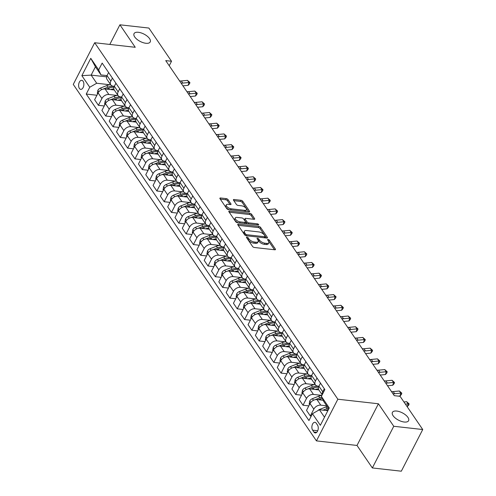 <?xml version="1.0" encoding="UTF-8"?>
<svg xmlns="http://www.w3.org/2000/svg" width="496" height="496" viewBox="0 0 496 496"><rect width="100%" height="100%" fill="white"/><g stroke="black" fill="none" stroke-linecap="round" stroke-linejoin="round"><path stroke-width="0.74" d="M246.915 237.082A0.973 0.446 27.2 0 0 246.444 237.224A0.973 0.446 27.2 0 0 246.518 237.578L252.613 246.518A1.395 0.632 27.2 0 0 254.324 247.485L274.803 249.786A1.395 0.632 27.2 0 0 275.466 249.581A1.395 0.632 27.2 0 0 275.367 249.073L269.266 240.138A0.973 0.446 27.2 0 0 268.069 239.456A0.973 0.446 27.2 0 0 267.604 239.599A0.973 0.446 27.2 0 0 267.673 239.959L268.466 241.112A4.464 2.027 27.2 0 1 268.795 242.749A4.464 2.027 27.2 0 1 266.662 243.4L264.957 243.207A4.464 2.027 27.2 0 1 259.476 240.107L258.689 238.948A0.973 0.446 27.2 0 0 257.492 238.272A0.973 0.446 27.2 0 0 257.027 238.415A0.973 0.446 27.2 0 0 257.095 238.768L257.883 239.928A4.464 2.027 27.2 0 1 258.218 241.558A4.464 2.027 27.2 0 1 256.079 242.209L254.374 242.017A4.464 2.027 27.2 0 1 248.899 238.917L248.112 237.758A0.973 0.446 27.2 0 0 246.915 237.082M145.874 43.27A9.095 4.129 27.2 0 0 150.22 41.943A9.095 4.129 27.2 0 0 147.269 36.214A9.095 4.129 27.2 0 0 138.39 32.296A9.095 4.129 27.2 0 0 134.044 33.623A9.095 4.129 27.2 0 0 136.995 39.351A9.095 4.129 27.2 0 0 145.874 43.27M404.24 422.028A9.095 4.129 27.2 0 0 408.592 420.701A9.095 4.129 27.2 0 0 405.635 414.978A9.095 4.129 27.2 0 0 396.763 411.06A9.095 4.129 27.2 0 0 392.41 412.387A9.095 4.129 27.2 0 0 395.368 418.116A9.095 4.129 27.2 0 0 404.24 422.028M79.391 88.443A4.551 2.598 -83.6 0 0 80.736 89.361A4.551 2.598 -83.6 0 0 83.57 86.428A4.551 2.598 -83.6 0 0 83.092 81.239A4.551 2.598 -83.6 0 0 81.753 80.321A4.551 2.598 -83.6 0 0 78.92 83.26A4.551 2.598 -83.6 0 0 79.391 88.443M228.017 199.603A1.395 0.632 27.2 0 0 226.3 198.629L220.559 197.985A1.395 0.632 27.2 0 0 219.889 198.189A1.395 0.632 27.2 0 0 219.995 198.698L226.765 208.624A1.395 0.632 27.2 0 0 228.476 209.591L248.955 211.897A1.395 0.632 27.2 0 0 249.618 211.693A1.395 0.632 27.2 0 0 249.513 211.178L242.742 201.258A1.395 0.632 27.2 0 0 241.031 200.285L234.093 199.504A1.395 0.632 27.2 0 0 233.43 199.708A1.395 0.632 27.2 0 0 233.529 200.223L236.431 204.47A1.395 0.632 27.2 0 0 238.142 205.437L241.583 205.821A3.732 1.693 27.2 0 1 245.222 207.433A3.732 1.693 27.2 0 1 246.438 209.777A3.732 1.693 27.2 0 1 244.652 210.323L231.173 208.81A3.732 1.693 27.2 0 1 227.528 207.204A3.732 1.693 27.2 0 1 226.319 204.854A3.732 1.693 27.2 0 1 228.104 204.309L230.349 204.563A1.395 0.632 27.2 0 0 231.018 204.358A1.395 0.632 27.2 0 0 230.913 203.85L228.017 199.603L227.435 200.725A1.395 0.632 27.2 0 0 225.723 199.758L220.298 199.15M135.247 47.294L119.902 24.8L148.874 28.055L171.523 61.262L165.726 60.611L394.289 395.672L400.08 396.323L422.735 429.53L393.762 426.275L378.417 403.775L337.857 399.218L94.68 42.737L135.247 47.294M238.402 224.142A1.395 0.632 27.2 0 0 237.739 224.347A1.395 0.632 27.2 0 0 237.838 224.855L244.609 234.782A1.395 0.632 27.2 0 0 246.32 235.755L266.798 238.055A1.395 0.632 27.2 0 0 267.462 237.851A1.395 0.632 27.2 0 0 267.363 237.342L260.592 227.416A1.395 0.632 27.2 0 0 258.881 226.449L238.402 224.142L237.95 225.023M235.687 221.706L228.916 211.78A1.395 0.632 27.2 0 1 228.811 211.271A1.395 0.632 27.2 0 1 229.481 211.067L249.959 213.367A1.395 0.632 27.2 0 1 251.67 214.334L254.566 218.581A1.395 0.632 27.2 0 1 254.671 219.096A1.395 0.632 27.2 0 1 254.002 219.294L245.7 218.364A1.395 0.632 27.2 0 0 245.03 218.569A1.395 0.632 27.2 0 0 245.136 219.077L247.058 221.892A1.395 0.632 27.2 0 0 248.769 222.865L257.412 223.832A0.973 0.446 27.2 0 1 258.366 224.254A0.973 0.446 27.2 0 1 258.683 224.868A0.973 0.446 27.2 0 1 258.218 225.01L237.398 222.673A1.395 0.632 27.2 0 1 235.687 221.706M317.502 425.066L316.212 423.181A4.408 2.517 -83.6 0 0 314.91 422.294A4.408 2.517 -83.6 0 0 312.164 425.14A4.408 2.517 -83.6 0 0 312.623 430.162L313.912 432.047A4.408 2.517 -83.6 0 0 315.214 432.934A4.408 2.517 -83.6 0 0 317.961 430.094A4.408 2.517 -83.6 0 0 317.502 425.066M337.857 399.218L316.442 440.888L73.265 84.407L94.68 42.737M328.792 408.884L323.696 401.413L321.377 396.385L324.874 389.571L102.164 63.079L98.661 69.893L100.979 74.921L95.43 66.78L91.146 75.113L96.701 83.254L109.901 84.742M321.377 396.385L329.263 407.954L320.354 425.301L312.461 413.732L319.412 409.746L327.856 410.694M96.925 95.251L86.248 94.054L308.958 420.546L312.461 413.732M86.248 94.054L89.745 87.24L81.859 75.671L90.768 58.323L98.661 69.893M378.417 403.775L357.002 445.451L372.347 467.945L393.762 426.275M372.347 467.945L401.32 471.2L422.735 429.53M119.902 24.8L109.808 44.435M357.002 445.451L316.442 440.888M169.223 65.739L171.523 61.262M319.412 409.746L324.508 417.217M106.578 76.849L91.146 75.113L81.859 75.671M104.234 105.964L98.419 105.313L94.618 99.739L98.121 92.926A5.685 3.887 -34.3 0 1 105.071 88.945L114.254 89.974M98.419 105.313L101.922 98.499A5.685 3.887 -34.3 0 1 108.872 94.513L117.205 95.449M111.544 116.678L105.729 116.021L101.928 110.453L105.431 103.639A5.685 3.887 -34.3 0 1 112.381 99.653L121.557 100.688M105.729 116.021L109.232 109.207A5.685 3.887 -34.3 0 1 116.182 105.226L124.515 106.163M118.848 127.391L113.032 126.734L109.232 121.167L112.735 114.353A5.685 3.887 -34.3 0 1 119.685 110.366L128.867 111.402M113.032 126.734L116.535 119.92A5.685 3.887 -34.3 0 1 123.485 115.94L131.818 116.876M126.158 138.099L120.342 137.448L116.541 131.874L120.044 125.06A5.685 3.887 -34.3 0 1 126.995 121.08L136.177 122.109M120.342 137.448L123.845 130.634A5.685 3.887 -34.3 0 1 130.795 126.647L139.128 127.584M133.461 148.812L127.646 148.155L123.851 142.588L127.348 135.774A5.685 3.887 -34.3 0 1 134.298 131.793L143.48 132.823M127.646 148.155L131.149 141.341A5.685 3.887 -34.3 0 1 138.099 137.361L146.432 138.297M140.771 159.526L134.955 158.869L131.155 153.301L134.658 146.487A5.685 3.887 -34.3 0 1 141.608 142.501L150.79 143.536M134.955 158.869L138.458 152.055A5.685 3.887 -34.3 0 1 145.409 148.075L153.741 149.011M148.075 170.233L142.259 169.582L138.465 164.009L141.961 157.195A5.685 3.887 -34.3 0 1 148.912 153.214L158.094 154.244M142.259 169.582L145.762 162.769A5.685 3.887 -34.3 0 1 152.712 158.782L161.045 159.718M155.384 180.947L149.569 180.296L145.768 174.722L149.271 167.908A5.685 3.887 -34.3 0 1 156.221 163.928L165.404 164.957M149.569 180.296L153.072 173.482A5.685 3.887 -34.3 0 1 160.022 169.496L168.355 170.432M162.688 191.661L156.872 191.003L153.078 185.436L156.575 178.622A5.685 3.887 -34.3 0 1 163.531 174.635L172.707 175.671M156.872 191.003L160.375 184.19A5.685 3.887 -34.3 0 1 167.326 180.209L175.658 181.145M169.998 202.368L164.182 201.717L160.382 196.143L163.885 189.336A5.685 3.887 -34.3 0 1 170.835 185.349L180.017 186.378M164.182 201.717L167.685 194.903A5.685 3.887 -34.3 0 1 174.635 190.917L182.968 191.853M177.301 213.082L171.492 212.431L167.691 206.857L171.188 200.043A5.685 3.887 -34.3 0 1 178.145 196.063L187.321 197.092M171.492 212.431L174.989 205.617A5.685 3.887 -34.3 0 1 181.939 201.63L190.272 202.566M184.611 223.795L178.796 223.138L174.995 217.57L178.498 210.757A5.685 3.887 -34.3 0 1 185.448 206.77L194.63 207.805M178.796 223.138L182.299 216.324A5.685 3.887 -34.3 0 1 189.249 212.344L197.582 213.28M191.915 234.503L186.105 233.852L182.305 228.284L185.808 221.47A5.685 3.887 -34.3 0 1 192.758 217.484L201.934 218.513M186.105 233.852L189.602 227.038A5.685 3.887 -34.3 0 1 196.552 223.051L204.885 223.987M199.225 245.216L193.409 244.565L189.608 238.991L193.111 232.178A5.685 3.887 -34.3 0 1 200.062 228.197L209.244 229.226M193.409 244.565L196.912 237.751A5.685 3.887 -34.3 0 1 203.862 233.765L212.195 234.701M206.528 255.93L200.719 255.273L196.918 249.705L200.421 242.891A5.685 3.887 -34.3 0 1 207.371 238.905L216.547 239.94M200.719 255.273L204.216 248.459A5.685 3.887 -34.3 0 1 211.172 244.478L219.499 245.415M213.838 266.637L208.022 265.986L204.222 260.419L207.725 253.605A5.685 3.887 -34.3 0 1 214.675 249.618L223.857 250.647M208.022 265.986L211.525 259.172A5.685 3.887 -34.3 0 1 218.476 255.186L226.808 256.128M221.142 277.351L215.332 276.7L211.532 271.126L215.035 264.312A5.685 3.887 -34.3 0 1 221.985 260.332L231.161 261.361M215.332 276.7L218.829 269.886A5.685 3.887 -34.3 0 1 225.785 265.899L234.112 266.836M228.451 288.064L222.636 287.407L218.835 281.84L222.338 275.026A5.685 3.887 -34.3 0 1 229.288 271.039L238.471 272.075M222.636 287.407L226.139 280.593A5.685 3.887 -34.3 0 1 233.089 276.613L241.422 277.549M235.755 298.772L229.946 298.121L226.145 292.553L229.648 285.739A5.685 3.887 -34.3 0 1 236.598 281.753L245.774 282.788M229.946 298.121L233.449 291.307A5.685 3.887 -34.3 0 1 240.399 287.32L248.732 288.263M243.065 309.485L237.249 308.834L233.449 303.261L236.952 296.447A5.685 3.887 -34.3 0 1 243.902 292.466L253.084 293.496M237.249 308.834L240.752 302.021A5.685 3.887 -34.3 0 1 247.702 298.034L256.035 298.97M250.368 320.199L244.559 319.542L240.758 313.974L244.261 307.16A5.685 3.887 -34.3 0 1 251.212 303.174L260.388 304.209M244.559 319.542L248.062 312.728A5.685 3.887 -34.3 0 1 255.012 308.748L263.345 309.684M257.678 330.913L251.863 330.255L248.062 324.688L251.565 317.874A5.685 3.887 -34.3 0 1 258.515 313.887L267.697 314.923M251.863 330.255L255.366 323.442A5.685 3.887 -34.3 0 1 262.316 319.461L270.649 320.397M264.988 341.62L259.172 340.969L255.372 335.395L258.875 328.581A5.685 3.887 -34.3 0 1 265.825 324.601L275.001 325.63M259.172 340.969L262.675 334.155A5.685 3.887 -34.3 0 1 269.626 330.169L277.958 331.105M272.292 352.334L266.476 351.676L262.682 346.109L266.178 339.295A5.685 3.887 -34.3 0 1 273.129 335.315L282.311 336.344M266.476 351.676L269.979 344.863A5.685 3.887 -34.3 0 1 276.929 340.882L285.262 341.818M279.601 363.047L273.786 362.39L269.985 356.822L273.488 350.009A5.685 3.887 -34.3 0 1 280.438 346.022L289.621 347.057M273.786 362.39L277.289 355.576A5.685 3.887 -34.3 0 1 284.239 351.596L292.572 352.532M286.905 373.755L281.089 373.104L277.295 367.53L280.792 360.716A5.685 3.887 -34.3 0 1 287.742 356.736L296.924 357.765M281.089 373.104L284.592 366.29A5.685 3.887 -34.3 0 1 291.543 362.303L299.875 363.239M294.215 384.468L288.399 383.817L284.599 378.243L288.102 371.43A5.685 3.887 -34.3 0 1 295.052 367.449L304.234 368.478M288.399 383.817L291.902 377.003A5.685 3.887 -34.3 0 1 298.852 373.017L307.185 373.953M301.518 395.182L295.703 394.525L291.908 388.957L295.405 382.143A5.685 3.887 -34.3 0 1 302.362 378.157L311.538 379.192M295.703 394.525L299.206 387.711A5.685 3.887 -34.3 0 1 306.156 383.73L314.489 384.667M308.828 405.889L303.013 405.238L299.212 399.664L302.715 392.857A5.685 3.887 -34.3 0 1 309.665 388.87L318.847 389.899M303.013 405.238L306.516 398.424A5.685 3.887 -34.3 0 1 313.466 394.438L321.799 395.374M311.265 416.057L310.316 415.952L306.522 410.378L310.019 403.564A5.685 3.887 -34.3 0 1 316.975 399.584L323.169 400.278M310.316 415.952L313.819 409.138A5.685 3.887 -34.3 0 1 320.769 405.151L326.703 405.821M322.189 394.804L318.872 389.943A5.685 3.887 -34.3 0 1 318.934 386.223L317.75 386.105A5.685 3.887 -34.3 0 1 315.369 384.803A5.685 3.887 -34.3 0 1 315.425 381.077L317 378.02M311.618 375.528L310.44 375.391A5.685 3.887 -34.3 0 1 308.059 374.089A5.685 3.887 -34.3 0 1 308.121 370.369L309.69 367.313M308.059 374.089L304.259 368.522A5.685 3.887 -34.3 0 1 304.321 364.796L303.137 364.684A5.685 3.887 -34.3 0 1 300.756 363.382A5.685 3.887 -34.3 0 1 300.812 359.656L302.386 356.599M297.005 354.101L295.827 353.97A5.685 3.887 -34.3 0 1 293.446 352.668A5.685 3.887 -34.3 0 1 293.508 348.942L295.077 345.886M293.446 352.668L289.645 347.101A5.685 3.887 -34.3 0 1 289.707 343.375L288.523 343.257A5.685 3.887 -34.3 0 1 286.142 341.955A5.685 3.887 -34.3 0 1 286.198 338.235L287.773 335.178M282.391 332.68L281.213 332.549A5.685 3.887 -34.3 0 1 278.833 331.247A5.685 3.887 -34.3 0 1 278.895 327.521L280.463 324.465M278.833 331.247L275.032 325.674A5.685 3.887 -34.3 0 1 275.094 321.954L273.91 321.836A5.685 3.887 -34.3 0 1 271.529 320.534A5.685 3.887 -34.3 0 1 271.585 316.808L273.16 313.751M267.778 311.259L266.6 311.122A5.685 3.887 -34.3 0 1 264.219 309.82A5.685 3.887 -34.3 0 1 264.281 306.1L265.85 303.044M260.474 300.545L259.29 300.415A5.685 3.887 -34.3 0 1 256.909 299.113A5.685 3.887 -34.3 0 1 256.971 295.387L258.546 292.33M256.909 299.113L253.115 293.539A5.685 3.887 -34.3 0 1 253.171 289.819L251.987 289.701A5.685 3.887 -34.3 0 1 249.606 288.399A5.685 3.887 -34.3 0 1 249.668 284.673L251.236 281.616M245.861 279.124L244.677 278.988A5.685 3.887 -34.3 0 1 242.296 277.686A5.685 3.887 -34.3 0 1 242.358 273.966L243.933 270.909M242.296 277.686L238.502 272.118A5.685 3.887 -34.3 0 1 238.557 268.392L237.373 268.28A5.685 3.887 -34.3 0 1 234.992 266.978A5.685 3.887 -34.3 0 1 235.054 263.252L236.623 260.195M231.241 257.697L230.063 257.567A5.685 3.887 -34.3 0 1 227.683 256.265A5.685 3.887 -34.3 0 1 227.745 252.538L229.319 249.482M227.683 256.265L223.888 250.697A5.685 3.887 -34.3 0 1 223.944 246.971L222.76 246.853A5.685 3.887 -34.3 0 1 220.379 245.551A5.685 3.887 -34.3 0 1 220.441 241.831L222.01 238.774M216.628 236.276L215.45 236.146A5.685 3.887 -34.3 0 1 213.069 234.844A5.685 3.887 -34.3 0 1 213.131 231.117L214.7 228.061M209.324 225.562L208.146 225.432A5.685 3.887 -34.3 0 1 205.766 224.13A5.685 3.887 -34.3 0 1 205.828 220.404L207.396 217.347M202.015 214.855L200.837 214.718A5.685 3.887 -34.3 0 1 198.456 213.416A5.685 3.887 -34.3 0 1 198.518 209.696L200.086 206.64M198.456 213.416L194.655 207.849A5.685 3.887 -34.3 0 1 194.717 204.123L193.533 204.005A5.685 3.887 -34.3 0 1 191.152 202.709A5.685 3.887 -34.3 0 1 191.214 198.983L192.783 195.926M187.401 193.428L186.223 193.297A5.685 3.887 -34.3 0 1 183.842 191.995A5.685 3.887 -34.3 0 1 183.904 188.269L185.473 185.213M183.842 191.995L180.042 186.422A5.685 3.887 -34.3 0 1 180.104 182.702L178.92 182.584A5.685 3.887 -34.3 0 1 176.539 181.282A5.685 3.887 -34.3 0 1 176.595 177.556L178.169 174.499M172.788 172.007L171.61 171.87A5.685 3.887 -34.3 0 1 169.229 170.568A5.685 3.887 -34.3 0 1 169.291 166.848L170.86 163.792M165.484 161.293L164.306 161.163A5.685 3.887 -34.3 0 1 161.925 159.861A5.685 3.887 -34.3 0 1 161.981 156.135L163.556 153.078M158.174 150.579L156.996 150.449A5.685 3.887 -34.3 0 1 154.616 149.147A5.685 3.887 -34.3 0 1 154.678 145.421L156.246 142.364M150.871 139.872L149.693 139.736A5.685 3.887 -34.3 0 1 147.312 138.434A5.685 3.887 -34.3 0 1 147.368 134.714L148.943 131.657M147.312 138.434L143.511 132.866A5.685 3.887 -34.3 0 1 143.573 129.14L142.383 129.028A5.685 3.887 -34.3 0 1 140.002 127.726A5.685 3.887 -34.3 0 1 140.064 124L141.633 120.943M136.257 118.445L135.079 118.315A5.685 3.887 -34.3 0 1 132.699 117.013A5.685 3.887 -34.3 0 1 132.754 113.286L134.329 110.23M132.699 117.013L128.898 111.445A5.685 3.887 -34.3 0 1 128.954 107.719L127.77 107.601A5.685 3.887 -34.3 0 1 125.389 106.299A5.685 3.887 -34.3 0 1 125.451 102.579L127.019 99.522M121.644 97.024L120.466 96.894A5.685 3.887 -34.3 0 1 118.085 95.592A5.685 3.887 -34.3 0 1 118.141 91.865L119.716 88.809M118.085 95.592L114.285 90.018A5.685 3.887 -34.3 0 1 114.34 86.298L113.156 86.18A5.685 3.887 -34.3 0 1 110.775 84.878A5.685 3.887 -34.3 0 1 110.837 81.152L112.406 78.095M107.031 75.603L100.979 74.921M322.282 394.624A5.685 3.887 -34.3 0 1 322.735 391.79L324.303 388.734M322.735 391.79L318.934 386.223L320.509 383.166M315.369 384.803L311.569 379.235A5.685 3.887 -34.3 0 1 311.631 375.509L313.199 372.453M308.121 370.369L304.321 364.796L305.889 361.739M300.756 363.382L296.955 357.808A5.685 3.887 -34.3 0 1 297.017 354.088L298.586 351.032M293.508 348.942L289.707 343.375L291.276 340.318M286.142 341.955L282.342 336.387A5.685 3.887 -34.3 0 1 282.404 332.661L283.972 329.604M278.895 327.521L275.094 321.954L276.663 318.897M271.529 320.534L267.728 314.966A5.685 3.887 -34.3 0 1 267.784 311.24L269.359 308.183M264.219 309.82L260.419 304.253A5.685 3.887 -34.3 0 1 260.481 300.526L262.049 297.47M256.971 295.387L253.171 289.819L254.746 286.762M249.606 288.399L245.805 282.832A5.685 3.887 -34.3 0 1 245.867 279.105L247.436 276.049M242.358 273.966L238.557 268.392L240.132 265.335M234.992 266.978L231.192 261.404A5.685 3.887 -34.3 0 1 231.254 257.684L232.822 254.628M227.745 252.538L223.944 246.971L225.519 243.914M220.379 245.551L216.578 239.983A5.685 3.887 -34.3 0 1 216.64 236.257L218.209 233.201M213.069 234.844L209.269 229.27A5.685 3.887 -34.3 0 1 209.331 225.544L210.905 222.493M205.766 224.13L201.965 218.562A5.685 3.887 -34.3 0 1 202.027 214.836L203.596 211.78M198.518 209.696L194.717 204.123L196.292 201.066M191.152 202.709L187.352 197.135A5.685 3.887 -34.3 0 1 187.414 193.409L188.982 190.352M183.904 188.269L180.104 182.702L181.679 179.645M176.539 181.282L172.738 175.714A5.685 3.887 -34.3 0 1 172.8 171.988L174.369 168.931M169.229 170.568L165.428 165.001A5.685 3.887 -34.3 0 1 165.49 161.274L167.059 158.218M161.925 159.861L158.125 154.287A5.685 3.887 -34.3 0 1 158.187 150.567L159.755 147.51M154.616 149.147L150.815 143.58A5.685 3.887 -34.3 0 1 150.877 139.853L152.446 136.797M147.368 134.714L143.573 129.14L145.142 126.083M140.002 127.726L136.202 122.152A5.685 3.887 -34.3 0 1 136.264 118.432L137.832 115.376M132.754 113.286L128.954 107.719L130.529 104.662M125.389 106.299L121.588 100.731A5.685 3.887 -34.3 0 1 121.65 97.005L123.219 93.949M118.141 91.865L114.34 86.298L115.915 83.241M110.775 84.878L106.975 79.31A5.685 3.887 -34.3 0 1 107.037 75.584L108.605 72.528M96.701 83.254L89.745 87.24M90.768 58.323L95.43 66.78M247.175 238.545A0.973 0.446 27.2 0 1 247.529 238.886L248.322 240.039A4.464 2.027 27.2 0 0 253.797 243.145L254.374 242.017M258.218 241.558L257.635 242.68A4.464 2.027 27.2 0 1 255.502 243.331L253.797 243.145M268.795 242.749L268.218 243.871A4.464 2.027 27.2 0 1 266.079 244.522L264.374 244.33A4.464 2.027 27.2 0 1 258.9 241.23L258.112 240.076A0.973 0.446 27.2 0 0 257.753 239.735M274.48 249.748L268.689 241.261A0.973 0.446 27.2 0 0 268.33 240.92M266.476 238.018L260.009 228.538A1.395 0.632 27.2 0 0 258.298 227.571L238.148 225.308M245.57 234.038A0.973 0.446 27.2 0 0 246.766 234.713L264.74 236.735A0.973 0.446 27.2 0 0 265.211 236.592A0.973 0.446 27.2 0 0 265.137 236.239L264.306 235.017A4.464 2.027 27.2 0 0 258.831 231.917L246.543 230.535A4.464 2.027 27.2 0 0 244.41 231.186A4.464 2.027 27.2 0 0 244.739 232.816L245.57 234.038L244.993 235.166A0.973 0.446 27.2 0 0 245.018 235.197M264.554 237.801A0.973 0.446 27.2 0 0 264.628 237.72L265.211 236.592M244.41 231.186L243.827 232.314A4.464 2.027 27.2 0 0 244.162 233.945L244.739 232.816M244.993 235.166L244.162 233.945M229.226 212.226L249.376 214.495L249.959 213.367M253.679 219.263L251.088 215.462A1.395 0.632 27.2 0 0 249.376 214.495M245.03 218.569L244.454 219.691A1.395 0.632 27.2 0 0 244.553 220.205L246.475 223.02A1.395 0.632 27.2 0 0 247.541 223.814M237.082 217.397A3.732 1.693 27.2 0 0 235.296 217.936A3.732 1.693 27.2 0 0 236.511 220.286A3.732 1.693 27.2 0 0 240.151 221.892L244.9 222.431A1.395 0.632 27.2 0 0 245.563 222.227A1.395 0.632 27.2 0 0 245.464 221.712L243.542 218.897A1.395 0.632 27.2 0 0 241.831 217.93L237.082 217.397M235.296 217.936L234.72 219.065A3.732 1.693 27.2 0 0 238.545 222.803M244.813 223.504A1.395 0.632 27.2 0 0 244.987 223.349L245.563 222.227M230.026 204.526L227.435 200.725M226.319 204.854L225.736 205.976A3.732 1.693 27.2 0 0 229.567 209.715M244.943 211.445A3.732 1.693 27.2 0 0 245.855 210.905L246.438 209.777M248.632 211.86L242.166 202.38A1.395 0.632 27.2 0 0 240.455 201.413L233.839 200.669M317.837 410.651A3.763 2.573 -34.3 0 1 319.709 409.398L325.996 406.912A10.875 7.434 -34.3 0 1 327.168 406.509M325.605 410.44L327.806 409.572A10.875 7.434 -34.3 0 1 328.581 409.287M328.284 408.134A10.875 7.434 145.7 0 0 327.106 408.543L323.032 410.155M405.399 404.116L408.146 403.849L406.683 401.704L403.936 401.977M406.683 401.704L409.113 403.893L408.803 405.015L407.154 406.689M407.377 406.664L408.146 403.849L409.113 403.893M322.419 400.191A10.875 7.434 -34.3 0 1 323.045 400.005M309.51 404.556L309.188 404.079L309.764 400.973A3.763 2.573 -34.3 0 1 312.406 398.691L318.686 396.199A10.875 7.434 -34.3 0 1 321.898 395.362M318.296 399.733L320.503 398.858A10.875 7.434 -34.3 0 1 322.257 398.294M321.755 397.215A10.875 7.434 145.7 0 0 319.802 397.829L314.985 399.733M312.728 400.706A3.763 2.573 145.7 0 0 312.207 401.059M315.115 389.484A10.875 7.434 -34.3 0 1 318.438 388.858M302.207 393.843L301.884 393.371L302.455 390.259A3.763 2.573 -34.3 0 1 305.096 387.977L311.383 385.491A10.875 7.434 -34.3 0 1 315.22 384.592M310.992 389.019L313.193 388.145A10.875 7.434 -34.3 0 1 318.531 387.258M318.86 386.378A10.875 7.434 145.7 0 0 312.492 387.116L307.681 389.019M305.424 389.992A3.763 2.573 145.7 0 0 304.897 390.352M307.805 378.77A10.875 7.434 -34.3 0 1 311.128 378.15M294.897 383.129L294.574 382.658L295.151 379.545A3.763 2.573 -34.3 0 1 297.786 377.264L304.073 374.778A10.875 7.434 -34.3 0 1 307.917 373.879M303.682 378.305L305.889 377.437A10.875 7.434 -34.3 0 1 311.221 376.545M311.55 375.664A10.875 7.434 145.7 0 0 305.189 376.408L300.371 378.312M298.115 379.285A3.763 2.573 145.7 0 0 297.594 379.638M391.462 391.53A7.105 4.855 145.7 0 0 393.223 391.598L399.379 390.997L400.836 393.136L401.803 393.179L401.5 394.308L400.074 395.957L398.319 396.124M392.925 393.675A7.105 4.855 145.7 0 0 394.686 393.737L400.836 393.136L400.074 395.957M399.379 390.997L401.803 393.179M384.158 380.823A7.105 4.855 145.7 0 0 385.919 380.885L392.069 380.283L393.533 382.422L394.5 382.466L394.19 383.594L392.764 385.243L387.525 385.758M385.615 382.962A7.105 4.855 145.7 0 0 387.382 383.03L393.533 382.422L392.764 385.243M392.069 380.283L394.5 382.466M376.848 370.109A7.105 4.855 145.7 0 0 378.609 370.171L384.766 369.57L386.223 371.715L387.19 371.758L386.886 372.88L385.46 374.53L380.215 375.044M378.312 372.254A7.105 4.855 145.7 0 0 380.072 372.316L386.223 371.715L385.46 374.53M384.766 369.57L387.19 371.758M300.502 368.057A10.875 7.434 -34.3 0 1 303.825 367.437M287.593 372.422L287.271 371.944L287.841 368.838A3.763 2.573 -34.3 0 1 290.482 366.55L296.769 364.064A10.875 7.434 -34.3 0 1 300.607 363.165M296.372 367.598L298.58 366.724A10.875 7.434 -34.3 0 1 303.918 365.831M304.246 364.951A10.875 7.434 145.7 0 0 297.879 365.695L293.068 367.598M290.811 368.571A3.763 2.573 145.7 0 0 290.284 368.925M369.545 359.395A7.105 4.855 145.7 0 0 371.306 359.464L377.456 358.856L378.919 361.001L379.886 361.045L379.576 362.173L378.15 363.816L372.911 364.331M371.002 361.541A7.105 4.855 145.7 0 0 372.769 361.603L378.919 361.001L378.15 363.816M377.456 358.856L379.886 361.045M293.192 357.349A10.875 7.434 -34.3 0 1 296.515 356.723M280.283 361.708L279.961 361.237L280.538 358.124A3.763 2.573 -34.3 0 1 283.173 355.843L289.459 353.357A10.875 7.434 -34.3 0 1 293.303 352.458M289.069 356.884L291.276 356.01A10.875 7.434 -34.3 0 1 296.608 355.124M296.937 354.243A10.875 7.434 145.7 0 0 290.575 354.981L285.758 356.884M283.501 357.858A3.763 2.573 145.7 0 0 282.98 358.217M285.888 346.636A10.875 7.434 -34.3 0 1 289.211 346.016M272.98 350.994L272.657 350.523L273.228 347.411A3.763 2.573 -34.3 0 1 275.869 345.129L282.156 342.643A10.875 7.434 -34.3 0 1 285.994 341.744M281.759 346.171L283.966 345.303A10.875 7.434 -34.3 0 1 289.304 344.41M289.633 343.53A10.875 7.434 145.7 0 0 283.266 344.274L278.454 346.177M276.191 347.144A3.763 2.573 145.7 0 0 275.671 347.504M278.578 335.922A10.875 7.434 -34.3 0 1 281.902 335.302M265.67 340.287L265.348 339.81L265.924 336.703A3.763 2.573 -34.3 0 1 268.559 334.416L274.846 331.929A10.875 7.434 -34.3 0 1 278.69 331.03M274.455 335.463L276.663 334.589A10.875 7.434 -34.3 0 1 281.995 333.696M282.323 332.816A10.875 7.434 145.7 0 0 275.956 333.56L271.145 335.463M268.888 336.437A3.763 2.573 145.7 0 0 268.367 336.79M271.275 325.215A10.875 7.434 -34.3 0 1 274.598 324.589M258.366 329.573L258.044 329.102L258.614 325.99A3.763 2.573 -34.3 0 1 261.256 323.708L267.542 321.222A10.875 7.434 -34.3 0 1 271.38 320.323M267.146 324.75L269.353 323.876A10.875 7.434 -34.3 0 1 274.691 322.989M275.02 322.109A10.875 7.434 145.7 0 0 268.652 322.846L263.841 324.75M261.578 325.723A3.763 2.573 145.7 0 0 261.057 326.083M263.965 314.501A10.875 7.434 -34.3 0 1 267.288 313.881M251.057 318.86L250.734 318.389L251.311 315.276A3.763 2.573 -34.3 0 1 253.946 312.995L260.233 310.508A10.875 7.434 -34.3 0 1 264.077 309.609M259.842 314.036L262.049 313.162A10.875 7.434 -34.3 0 1 267.381 312.275M267.71 311.395A10.875 7.434 145.7 0 0 261.342 312.139L256.531 314.042M254.274 315.01A3.763 2.573 145.7 0 0 253.754 315.369M362.235 348.688A7.105 4.855 145.7 0 0 363.996 348.75L370.152 348.149L371.609 350.288L372.577 350.331L372.273 351.459L370.847 353.109L365.602 353.623M363.698 350.827A7.105 4.855 145.7 0 0 365.459 350.895L371.609 350.288L370.847 353.109M370.152 348.149L372.577 350.331M354.931 337.974A7.105 4.855 145.7 0 0 356.692 338.036L362.843 337.435L364.306 339.58L365.273 339.617L364.963 340.746L363.537 342.395L358.298 342.91M356.388 340.12A7.105 4.855 145.7 0 0 358.149 340.182L364.306 339.58L363.537 342.395M362.843 337.435L365.273 339.617M347.622 327.261A7.105 4.855 145.7 0 0 349.382 327.329L355.533 326.721L356.996 328.867L357.963 328.91L357.659 330.038L356.227 331.681L350.988 332.196M349.085 329.406A7.105 4.855 145.7 0 0 350.846 329.468L356.996 328.867L356.227 331.681M355.533 326.721L357.963 328.91M340.318 316.553A7.105 4.855 145.7 0 0 342.079 316.615L348.229 316.014L349.692 318.153L350.66 318.196L350.35 319.325L348.924 320.974L343.685 321.489M341.775 318.692A7.105 4.855 145.7 0 0 343.536 318.754L349.692 318.153L348.924 320.974M348.229 316.014L350.66 318.196M333.008 305.84A7.105 4.855 145.7 0 0 334.769 305.902L340.919 305.3L342.383 307.446L343.35 307.483L343.046 308.611L341.614 310.26L336.375 310.775M334.471 307.979A7.105 4.855 145.7 0 0 336.232 308.047L342.383 307.446L341.614 310.26M340.919 305.3L343.35 307.483M256.661 303.788A10.875 7.434 -34.3 0 1 259.985 303.168M243.753 308.152L243.431 307.675L244.001 304.569A3.763 2.573 -34.3 0 1 246.642 302.281L252.929 299.795A10.875 7.434 -34.3 0 1 256.767 298.896M252.532 303.323L254.739 302.455A10.875 7.434 -34.3 0 1 260.078 301.562M260.406 300.681A10.875 7.434 145.7 0 0 254.039 301.425L249.221 303.329M246.965 304.302A3.763 2.573 145.7 0 0 246.444 304.656M325.705 295.126A7.105 4.855 145.7 0 0 327.465 295.194L333.616 294.587L335.079 296.732L336.046 296.775L335.736 297.904L334.31 299.547L329.065 300.061M327.162 297.271A7.105 4.855 145.7 0 0 328.922 297.333L335.079 296.732L334.31 299.547M333.616 294.587L336.046 296.775M249.352 293.08A10.875 7.434 -34.3 0 1 252.675 292.454M236.443 297.439L236.121 296.961L236.697 293.855A3.763 2.573 -34.3 0 1 239.332 291.574L245.619 289.087A10.875 7.434 -34.3 0 1 249.463 288.188M245.229 292.615L247.436 291.741A10.875 7.434 -34.3 0 1 252.768 290.854M253.096 289.974A10.875 7.434 145.7 0 0 246.729 290.712L241.918 292.615M239.661 293.589A3.763 2.573 145.7 0 0 239.14 293.942M318.395 284.419A7.105 4.855 145.7 0 0 320.156 284.481L326.306 283.879L327.769 286.018L328.736 286.062L328.433 287.19L327 288.839L321.761 289.348M319.858 286.558A7.105 4.855 145.7 0 0 321.619 286.62L327.769 286.018L327 288.839M326.306 283.879L328.736 286.062M242.042 282.367A10.875 7.434 -34.3 0 1 245.371 281.74M229.14 286.725L228.811 286.254L229.388 283.142A3.763 2.573 -34.3 0 1 232.029 280.86L238.316 278.374A10.875 7.434 -34.3 0 1 242.153 277.475M237.919 281.902L240.126 281.027A10.875 7.434 -34.3 0 1 245.464 280.141M245.787 279.26A10.875 7.434 145.7 0 0 239.425 280.004L234.608 281.908M232.351 282.875A3.763 2.573 145.7 0 0 231.83 283.235M311.091 273.705A7.105 4.855 145.7 0 0 312.852 273.767L319.002 273.166L320.466 275.311L321.433 275.348L321.123 276.477L319.697 278.126L314.452 278.64M312.548 275.844A7.105 4.855 145.7 0 0 314.309 275.912L320.466 275.311L319.697 278.126M319.002 273.166L321.433 275.348M234.738 271.653A10.875 7.434 -34.3 0 1 238.061 271.033M221.83 276.018L221.507 275.54L222.078 272.434A3.763 2.573 -34.3 0 1 224.719 270.146L231.006 267.66A10.875 7.434 -34.3 0 1 234.844 266.761M230.615 271.188L232.816 270.32A10.875 7.434 -34.3 0 1 238.154 269.427M238.483 268.547A10.875 7.434 145.7 0 0 232.116 269.291L227.304 271.194M225.048 272.168A3.763 2.573 145.7 0 0 224.527 272.521M303.781 262.992A7.105 4.855 145.7 0 0 305.542 263.054L311.693 262.452L313.156 264.597L314.123 264.641L313.819 265.763L312.387 267.412L307.148 267.927M305.245 265.137A7.105 4.855 145.7 0 0 307.005 265.199L313.156 264.597L312.387 267.412M311.693 262.452L314.123 264.641M227.428 260.939A10.875 7.434 -34.3 0 1 230.758 260.319M214.526 265.304L214.198 264.827L214.774 261.721A3.763 2.573 -34.3 0 1 217.415 259.439L223.702 256.953A10.875 7.434 -34.3 0 1 227.54 256.054M223.305 260.481L225.513 259.606A10.875 7.434 -34.3 0 1 230.851 258.714M231.173 257.839A10.875 7.434 145.7 0 0 224.812 258.577L219.995 260.481M217.738 261.454A3.763 2.573 145.7 0 0 217.217 261.807M296.472 252.278A7.105 4.855 145.7 0 0 298.239 252.346L304.389 251.745L305.852 253.884L306.819 253.927L306.509 255.056L305.083 256.705L299.838 257.213M297.935 254.423A7.105 4.855 145.7 0 0 299.696 254.485L305.852 253.884L305.083 256.705M304.389 251.745L306.819 253.927M220.125 250.232A10.875 7.434 -34.3 0 1 223.448 249.606M207.216 254.591L206.894 254.119L207.464 251.007A3.763 2.573 -34.3 0 1 210.106 248.725L216.392 246.239A10.875 7.434 -34.3 0 1 220.23 245.34M216.002 249.767L218.203 248.893A10.875 7.434 -34.3 0 1 223.541 248.006M223.87 247.126A10.875 7.434 145.7 0 0 217.502 247.864L212.691 249.773M210.434 250.74A3.763 2.573 145.7 0 0 209.913 251.1M289.168 241.571A7.105 4.855 145.7 0 0 290.929 241.633L297.079 241.031L298.542 243.17L299.51 243.214L299.206 244.342L297.774 245.991L292.535 246.506M290.631 243.71A7.105 4.855 145.7 0 0 292.392 243.778L298.542 243.17L297.774 245.991M297.079 241.031L299.51 243.214M212.815 239.518A10.875 7.434 -34.3 0 1 216.144 238.898M199.913 243.883L199.584 243.406L200.161 240.3A3.763 2.573 -34.3 0 1 202.802 238.012L209.089 235.526A10.875 7.434 -34.3 0 1 212.927 234.627M208.692 239.053L210.899 238.185A10.875 7.434 -34.3 0 1 216.237 237.293M216.56 236.412A10.875 7.434 145.7 0 0 210.199 237.156L205.381 239.06M203.124 240.033A3.763 2.573 145.7 0 0 202.604 240.386M205.511 228.805A10.875 7.434 -34.3 0 1 208.835 228.185M192.603 233.17L192.281 232.692L192.851 229.586A3.763 2.573 -34.3 0 1 195.492 227.304L201.779 224.818A10.875 7.434 -34.3 0 1 205.617 223.919M201.388 228.346L203.589 227.472A10.875 7.434 -34.3 0 1 208.928 226.579M209.256 225.705A10.875 7.434 145.7 0 0 202.889 226.443L198.078 228.346M195.821 229.319A3.763 2.573 145.7 0 0 195.3 229.673M198.202 218.097A10.875 7.434 -34.3 0 1 201.531 217.471M185.299 222.456L184.971 221.985L185.547 218.872A3.763 2.573 -34.3 0 1 188.189 216.591L194.475 214.105A10.875 7.434 -34.3 0 1 198.313 213.206M194.079 217.632L196.286 216.758A10.875 7.434 -34.3 0 1 201.624 215.872M201.946 214.991A10.875 7.434 145.7 0 0 195.585 215.729L190.768 217.639M188.511 218.606A3.763 2.573 145.7 0 0 187.99 218.965M190.898 207.384A10.875 7.434 -34.3 0 1 194.221 206.764M177.99 211.742L177.667 211.271L178.238 208.165A3.763 2.573 -34.3 0 1 180.879 205.877L187.166 203.391A10.875 7.434 -34.3 0 1 191.003 202.492M186.775 206.919L188.976 206.051A10.875 7.434 -34.3 0 1 194.314 205.158M194.643 204.278A10.875 7.434 145.7 0 0 188.275 205.022L183.464 206.925M181.207 207.898A3.763 2.573 145.7 0 0 180.687 208.252M183.588 196.67A10.875 7.434 -34.3 0 1 186.918 196.05M170.68 201.035L170.357 200.558L170.934 197.451A3.763 2.573 -34.3 0 1 173.575 195.17L179.862 192.677A10.875 7.434 -34.3 0 1 183.7 191.778M179.465 196.211L181.672 195.337A10.875 7.434 -34.3 0 1 187.011 194.444M187.333 193.564A10.875 7.434 145.7 0 0 180.972 194.308L176.154 196.211M173.898 197.185A3.763 2.573 145.7 0 0 173.377 197.538M176.285 185.963A10.875 7.434 -34.3 0 1 179.608 185.337M163.376 190.321L163.054 189.85L163.624 186.738A3.763 2.573 -34.3 0 1 166.265 184.456L172.552 181.97A10.875 7.434 -34.3 0 1 176.39 181.071M172.162 185.498L174.363 184.624A10.875 7.434 -34.3 0 1 179.701 183.737M180.029 182.857A10.875 7.434 145.7 0 0 173.662 183.594L168.851 185.498M166.594 186.471A3.763 2.573 145.7 0 0 166.067 186.831M168.975 175.249A10.875 7.434 -34.3 0 1 172.304 174.629M156.066 179.608L155.744 179.137L156.321 176.024A3.763 2.573 -34.3 0 1 158.956 173.743L165.242 171.256A10.875 7.434 -34.3 0 1 169.086 170.357M164.852 174.784L167.059 173.916A10.875 7.434 -34.3 0 1 172.391 173.023M172.72 172.143A10.875 7.434 145.7 0 0 166.358 172.887L161.541 174.79M159.284 175.764A3.763 2.573 145.7 0 0 158.763 176.117M161.671 164.536A10.875 7.434 -34.3 0 1 164.994 163.916M148.763 168.9L148.44 168.423L149.011 165.317A3.763 2.573 -34.3 0 1 151.652 163.029L157.939 160.543A10.875 7.434 -34.3 0 1 161.777 159.644M157.548 164.077L159.749 163.203A10.875 7.434 -34.3 0 1 165.087 162.31M165.416 161.429A10.875 7.434 145.7 0 0 159.049 162.173L154.237 164.077M151.981 165.05A3.763 2.573 145.7 0 0 151.454 165.404M281.858 230.857A7.105 4.855 145.7 0 0 283.625 230.919L289.776 230.318L291.233 232.463L292.206 232.506L291.896 233.628L290.47 235.278L285.225 235.792M283.321 233.002A7.105 4.855 145.7 0 0 285.082 233.064L291.233 232.463L290.47 235.278M289.776 230.318L292.206 232.506M274.555 220.143A7.105 4.855 145.7 0 0 276.315 220.212L282.466 219.61L283.929 221.749L284.896 221.793L284.592 222.921L283.16 224.57L277.921 225.079M276.018 222.289A7.105 4.855 145.7 0 0 277.779 222.351L283.929 221.749L283.16 224.57M282.466 219.61L284.896 221.793M267.245 209.436A7.105 4.855 145.7 0 0 269.006 209.498L275.162 208.897L276.619 211.036L277.586 211.079L277.283 212.207L275.857 213.857L270.611 214.371M268.708 211.575A7.105 4.855 145.7 0 0 270.469 211.643L276.619 211.036L275.857 213.857M275.162 208.897L277.586 211.079M259.941 198.722A7.105 4.855 145.7 0 0 261.702 198.784L267.852 198.183L269.316 200.328L270.283 200.372L269.973 201.494L268.547 203.143L263.308 203.658M261.404 200.868A7.105 4.855 145.7 0 0 263.165 200.93L269.316 200.328L268.547 203.143M267.852 198.183L270.283 200.372M252.631 188.009A7.105 4.855 145.7 0 0 254.392 188.077L260.549 187.476L262.006 189.615L262.973 189.658L262.669 190.786L261.243 192.436L255.998 192.944M254.095 190.154A7.105 4.855 145.7 0 0 255.855 190.216L262.006 189.615L261.243 192.436M260.549 187.476L262.973 189.658M245.328 177.301A7.105 4.855 145.7 0 0 247.089 177.363L253.239 176.762L254.702 178.901L255.669 178.944L255.359 180.073L253.933 181.722L248.694 182.237M246.785 179.44A7.105 4.855 145.7 0 0 248.552 179.509L254.702 178.901L253.933 181.722M253.239 176.762L255.669 178.944M238.018 166.588A7.105 4.855 145.7 0 0 239.779 166.65L245.935 166.048L247.392 168.194L248.36 168.237L248.056 169.359L246.63 171.008L241.385 171.523M239.481 168.733A7.105 4.855 145.7 0 0 241.242 168.795L247.392 168.194L246.63 171.008M245.935 166.048L248.36 168.237M230.714 155.874A7.105 4.855 145.7 0 0 232.475 155.942L238.626 155.335L240.089 157.48L241.056 157.523L240.746 158.652L239.32 160.295L234.081 160.809M232.171 158.019A7.105 4.855 145.7 0 0 233.938 158.081L240.089 157.48L239.32 160.295M238.626 155.335L241.056 157.523M154.361 153.828A10.875 7.434 -34.3 0 1 157.685 153.202M141.453 158.187L141.131 157.716L141.707 154.603A3.763 2.573 -34.3 0 1 144.342 152.322L150.629 149.835A10.875 7.434 -34.3 0 1 154.473 148.936M150.238 153.363L152.446 152.489A10.875 7.434 -34.3 0 1 157.778 151.602M158.106 150.722A10.875 7.434 145.7 0 0 151.745 151.46L146.928 153.363M144.671 154.337A3.763 2.573 145.7 0 0 144.15 154.696M223.405 145.167A7.105 4.855 145.7 0 0 225.165 145.229L231.322 144.627L232.779 146.766L233.746 146.81L233.442 147.938L232.016 149.587L226.771 150.102M224.868 147.306A7.105 4.855 145.7 0 0 226.629 147.374L232.779 146.766L232.016 149.587M231.322 144.627L233.746 146.81M147.058 143.115A10.875 7.434 -34.3 0 1 150.381 142.495M134.149 147.473L133.827 147.002L134.397 143.89A3.763 2.573 -34.3 0 1 137.039 141.608L143.325 139.122A10.875 7.434 -34.3 0 1 147.163 138.223M142.929 142.65L145.136 141.775A10.875 7.434 -34.3 0 1 150.474 140.889M150.803 140.008A10.875 7.434 145.7 0 0 144.435 140.752L139.624 142.656M137.361 143.623A3.763 2.573 145.7 0 0 136.84 143.983M216.101 134.453A7.105 4.855 145.7 0 0 217.862 134.515L224.012 133.914L225.475 136.059L226.443 136.096L226.133 137.225L224.707 138.874L219.468 139.388M217.558 136.598A7.105 4.855 145.7 0 0 219.325 136.66L225.475 136.059L224.707 138.874M224.012 133.914L226.443 136.096M139.748 132.401A10.875 7.434 -34.3 0 1 143.071 131.781M126.84 136.766L126.517 136.288L127.094 133.182A3.763 2.573 -34.3 0 1 129.729 130.894L136.016 128.408A10.875 7.434 -34.3 0 1 139.86 127.509M135.625 131.942L137.832 131.068A10.875 7.434 -34.3 0 1 143.164 130.175M143.493 129.295A10.875 7.434 145.7 0 0 137.125 130.039L132.314 131.942M130.057 132.916A3.763 2.573 145.7 0 0 129.537 133.269M208.791 123.74A7.105 4.855 145.7 0 0 210.552 123.808L216.709 123.2L218.166 125.345L219.133 125.389L218.829 126.517L217.397 128.16L212.158 128.675M210.254 125.885A7.105 4.855 145.7 0 0 212.015 125.947L218.166 125.345L217.397 128.16M216.709 123.2L219.133 125.389M132.444 121.694A10.875 7.434 -34.3 0 1 135.768 121.067M119.536 126.052L119.214 125.581L119.784 122.469A3.763 2.573 -34.3 0 1 122.425 120.187L128.712 117.701A10.875 7.434 -34.3 0 1 132.55 116.802M128.315 121.229L130.522 120.354A10.875 7.434 -34.3 0 1 135.861 119.468M136.189 118.587A10.875 7.434 145.7 0 0 129.822 119.325L125.011 121.229M122.748 122.202A3.763 2.573 145.7 0 0 122.227 122.562M201.488 113.032A7.105 4.855 145.7 0 0 203.248 113.094L209.399 112.493L210.862 114.632L211.829 114.675L211.519 115.804L210.093 117.453L204.854 117.967M202.945 115.171A7.105 4.855 145.7 0 0 204.705 115.233L210.862 114.632L210.093 117.453M209.399 112.493L211.829 114.675M125.135 110.98A10.875 7.434 -34.3 0 1 128.458 110.36M112.226 115.339L111.904 114.867L112.48 111.755A3.763 2.573 -34.3 0 1 115.115 109.473L121.402 106.987A10.875 7.434 -34.3 0 1 125.246 106.088M121.012 110.515L123.219 109.641A10.875 7.434 -34.3 0 1 128.551 108.754M128.879 107.874A10.875 7.434 145.7 0 0 122.512 108.618L117.701 110.521M115.444 111.488A3.763 2.573 145.7 0 0 114.923 111.848M194.178 102.319A7.105 4.855 145.7 0 0 195.939 102.381L202.089 101.779L203.552 103.924L204.519 103.962L204.216 105.09L202.783 106.739L197.544 107.254M195.641 104.458A7.105 4.855 145.7 0 0 197.402 104.526L203.552 103.924L202.783 106.739M202.089 101.779L204.519 103.962M117.831 100.266A10.875 7.434 -34.3 0 1 121.154 99.646M104.923 104.631L104.6 104.154L105.171 101.048A3.763 2.573 -34.3 0 1 107.812 98.76L114.099 96.274A10.875 7.434 -34.3 0 1 117.936 95.375M113.702 99.801L115.909 98.933A10.875 7.434 -34.3 0 1 121.247 98.041M121.576 97.16A10.875 7.434 145.7 0 0 115.208 97.904L110.397 99.808M108.134 100.781A3.763 2.573 145.7 0 0 107.613 101.134M186.874 91.605A7.105 4.855 145.7 0 0 188.635 91.673L194.785 91.066L196.249 93.211L197.216 93.254L196.906 94.383L195.48 96.026L190.241 96.54M188.331 93.75A7.105 4.855 145.7 0 0 190.092 93.812L196.249 93.211L195.48 96.026M194.785 91.066L197.216 93.254M110.521 89.559A10.875 7.434 -34.3 0 1 113.844 88.933M97.613 93.918L97.29 93.44L97.867 90.334A3.763 2.573 -34.3 0 1 100.502 88.052L106.789 85.566A10.875 7.434 -34.3 0 1 110.633 84.667M106.398 89.094L108.605 88.22A10.875 7.434 -34.3 0 1 113.937 87.333M114.266 86.453A10.875 7.434 145.7 0 0 107.899 87.191L103.087 89.094M100.831 90.067A3.763 2.573 145.7 0 0 100.31 90.421M179.564 80.898A7.105 4.855 145.7 0 0 181.325 80.96L187.476 80.358L188.939 82.497L189.906 82.541L189.602 83.669L188.17 85.318L182.931 85.827M181.028 83.037A7.105 4.855 145.7 0 0 182.788 83.099L188.939 82.497L188.17 85.318M187.476 80.358L189.906 82.541M105.071 88.945L108.872 94.513M112.381 99.653L116.182 105.226M119.685 110.366L123.485 115.94M126.995 121.08L130.795 126.647M134.298 131.793L138.099 137.361M141.608 142.501L145.409 148.075M148.912 153.214L152.712 158.782M156.221 163.928L160.022 169.496M163.531 174.635L167.326 180.209M170.835 185.349L174.635 190.917M178.145 196.063L181.939 201.63M185.448 206.77L189.249 212.344M192.758 217.484L196.552 223.051M200.062 228.197L203.862 233.765M207.371 238.905L211.172 244.478M214.675 249.618L218.476 255.186M221.985 260.332L225.785 265.899M229.288 271.039L233.089 276.613M236.598 281.753L240.399 287.32M243.902 292.466L247.702 298.034M251.212 303.174L255.012 308.748M258.515 313.887L262.316 319.461M265.825 324.601L269.626 330.169M273.129 335.315L276.929 340.882M280.438 346.022L284.239 351.596M287.742 356.736L291.543 362.303M295.052 367.449L298.852 373.017M302.362 378.157L306.156 383.73M309.665 388.87L313.466 394.438M316.975 399.584L320.769 405.151M310.019 403.564L313.819 409.138M302.715 392.857L306.516 398.424M311.631 375.509L315.425 381.077M295.405 382.143L299.206 387.711M288.102 371.43L291.902 377.003M297.017 354.088L300.812 359.656M280.792 360.716L284.592 366.29M273.488 350.009L277.289 355.576M282.404 332.661L286.198 338.235M266.178 339.295L269.979 344.863M258.875 328.581L262.675 334.155M267.784 311.24L271.585 316.808M251.565 317.874L255.366 323.442M260.481 300.526L264.281 306.1M244.261 307.16L248.062 312.728M236.952 296.447L240.752 302.021M245.867 279.105L249.668 284.673M229.648 285.739L233.449 291.307M222.338 275.026L226.139 280.593M231.254 257.684L235.054 263.252M215.035 264.312L218.829 269.886M207.725 253.605L211.525 259.172M216.64 236.257L220.441 241.831M200.421 242.891L204.216 248.459M209.331 225.544L213.131 231.117M193.111 232.178L196.912 237.751M202.027 214.836L205.828 220.404M185.808 221.47L189.602 227.038M178.498 210.757L182.299 216.324M187.414 193.409L191.214 198.983M171.188 200.043L174.989 205.617M163.885 189.336L167.685 194.903M172.8 171.988L176.595 177.556M156.575 178.622L160.375 184.19M165.49 161.274L169.291 166.848M149.271 167.908L153.072 173.482M158.187 150.567L161.981 156.135M141.961 157.195L145.762 162.769M150.877 139.853L154.678 145.421M134.658 146.487L138.458 152.055M127.348 135.774L131.149 141.341M136.264 118.432L140.064 124M120.044 125.06L123.845 130.634M112.735 114.353L116.535 119.92M121.65 97.005L125.451 102.579M105.431 103.639L109.232 109.207M98.121 92.926L101.922 98.499M107.037 75.584L110.837 81.152M316.677 432.357L313.912 432.047M317.738 430.739L312.623 430.162M248.322 240.039L248.899 238.917M255.502 243.331L256.079 242.209M258.112 240.076L258.689 238.948M258.9 241.23L259.476 240.107M264.374 244.33L264.957 243.207M266.079 244.522L266.662 243.4M268.689 241.261L269.266 240.138M274.995 249.798L275.367 249.073M247.529 238.886L248.112 237.758M258.298 227.571L258.881 226.449M260.009 228.538L260.592 227.416M266.991 238.061L267.363 237.342M246.239 235.743L246.766 234.713M264.213 237.764L264.74 236.735M229.028 211.941L229.481 211.067M251.088 215.462L251.67 214.334M254.194 219.306L254.566 218.581M244.553 220.205L245.136 219.077M246.475 223.02L247.058 221.892M248.242 223.888L248.769 222.865M256.885 224.862L257.412 223.832M239.624 222.921L240.151 221.892M244.373 223.454L244.9 222.431M230.541 204.569L230.913 203.85M230.64 209.839L231.173 208.81M244.125 211.352L244.652 210.323M233.641 200.384L234.093 199.504M240.455 201.413L241.031 200.285M242.166 202.38L242.742 201.258M249.147 211.904L249.513 211.178M220.106 198.865L220.559 197.985M225.723 199.758L226.3 198.629M327.806 409.572L328.166 410.093M325.996 406.912L327.106 408.543M319.709 409.398L319.988 409.814M309.746 401.047L310.725 402.485M320.503 398.858L321.327 400.074M318.686 396.199L319.802 397.829M312.406 398.691L313.491 400.284M302.442 390.34L303.422 391.772M313.193 388.145L314.024 389.36M311.383 385.491L312.492 387.116M305.096 387.977L306.181 389.571M295.132 379.626L296.112 381.058M305.889 377.437L306.714 378.646M304.073 374.778L305.189 376.408M297.786 377.264L298.877 378.857M393.223 391.598L394.686 393.737M385.919 380.885L387.382 383.03M378.609 370.171L380.072 372.316M287.829 368.912L288.808 370.345M298.58 366.724L299.41 367.939M296.769 364.064L297.879 365.695M290.482 366.55L291.567 368.144M371.306 359.464L372.769 361.603M280.519 358.205L281.499 359.637M291.276 356.01L292.101 357.225M289.459 353.357L290.575 354.981M283.173 355.843L284.264 357.436M273.215 347.491L274.189 348.924M283.966 345.303L284.797 346.512M282.156 342.643L283.266 344.274M275.869 345.129L276.954 346.723M265.906 336.778L266.885 338.21M276.663 334.589L277.487 335.804M274.846 331.929L275.956 333.56M268.559 334.416L269.65 336.009M258.602 326.07L259.575 327.503M269.353 323.876L270.184 325.091M267.542 321.222L268.652 322.846M261.256 323.708L262.341 325.302M251.292 315.357L252.272 316.789M262.049 313.162L262.874 314.377M260.233 310.508L261.342 312.139M253.946 312.995L255.037 314.588M363.996 348.75L365.459 350.895M356.692 338.036L358.149 340.182M349.382 327.329L350.846 329.468M342.079 316.615L343.536 318.754M334.769 305.902L336.232 308.047M243.989 304.643L244.962 306.075M254.739 302.455L255.57 303.664M252.929 299.795L254.039 301.425M246.642 302.281L247.727 303.874M327.465 295.194L328.922 297.333M236.679 293.936L237.658 295.368M247.436 291.741L248.26 292.956M245.619 289.087L246.729 290.712M239.332 291.574L240.424 293.167M320.156 284.481L321.619 286.62M229.375 283.222L230.349 284.654M240.126 281.027L240.951 282.243M238.316 278.374L239.425 280.004M232.029 280.86L233.114 282.453M312.852 273.767L314.309 275.912M222.065 272.509L223.045 273.941M232.816 270.32L233.647 271.529M231.006 267.66L232.116 269.291M224.719 270.146L225.81 271.74M305.542 263.054L307.005 265.199M214.762 261.795L215.735 263.233M225.513 259.606L226.337 260.822M223.702 256.953L224.812 258.577M217.415 259.439L218.5 261.032M298.239 252.346L299.696 254.485M207.452 251.088L208.432 252.52M218.203 248.893L219.034 250.108M216.392 246.239L217.502 247.864M210.106 248.725L211.191 250.319M290.929 241.633L292.392 243.778M200.148 240.374L201.122 241.806M210.899 238.185L211.724 239.394M209.089 235.526L210.199 237.156M202.802 238.012L203.887 239.605M192.839 229.66L193.818 231.099M203.589 227.472L204.42 228.687M201.779 224.818L202.889 226.443M195.492 227.304L196.577 228.898M185.529 218.953L186.508 220.385M196.286 216.758L197.11 217.973M194.475 214.105L195.585 215.729M188.189 216.591L189.274 218.184M178.225 208.239L179.205 209.672M188.976 206.051L189.807 207.26M187.166 203.391L188.275 205.022M180.879 205.877L181.964 207.471M170.915 197.526L171.895 198.964M181.672 195.337L182.497 196.552M179.862 192.677L180.972 194.308M173.575 195.17L174.66 196.763M163.612 186.818L164.591 188.251M174.363 184.624L175.193 185.839M172.552 181.97L173.662 183.594M166.265 184.456L167.35 186.05M156.302 176.105L157.282 177.537M167.059 173.916L167.884 175.125M165.242 171.256L166.358 172.887M158.956 173.743L160.047 175.336M148.998 165.391L149.978 166.823M159.749 163.203L160.58 164.418M157.939 160.543L159.049 162.173M151.652 163.029L152.737 164.622M283.625 230.919L285.082 233.064M276.315 220.212L277.779 222.351M269.006 209.498L270.469 211.643M261.702 198.784L263.165 200.93M254.392 188.077L255.855 190.216M247.089 177.363L248.552 179.509M239.779 166.65L241.242 168.795M232.475 155.942L233.938 158.081M141.689 154.684L142.668 156.116M152.446 152.489L153.27 153.704M150.629 149.835L151.745 151.46M144.342 152.322L145.433 153.915M225.165 145.229L226.629 147.374M134.385 143.97L135.358 145.402M145.136 141.775L145.967 142.991M143.325 139.122L144.435 140.752M137.039 141.608L138.124 143.201M217.862 134.515L219.325 136.66M127.075 133.257L128.055 134.689M137.832 131.068L138.657 132.283M136.016 128.408L137.125 130.039M129.729 130.894L130.82 132.488M210.552 123.808L212.015 125.947M119.772 122.549L120.745 123.981M130.522 120.354L131.353 121.57M128.712 117.701L129.822 119.325M122.425 120.187L123.51 121.78M203.248 113.094L204.705 115.233M112.462 111.836L113.441 113.268M123.219 109.641L124.043 110.856M121.402 106.987L122.512 108.618M115.115 109.473L116.207 111.067M195.939 102.381L197.402 104.526M105.158 101.122L106.132 102.554M115.909 98.933L116.74 100.142M114.099 96.274L115.208 97.904M107.812 98.76L108.897 100.353M188.635 91.673L190.092 93.812M97.848 90.415L98.828 91.847M108.605 88.22L109.43 89.435M106.789 85.566L107.899 87.191M100.502 88.052L101.593 89.646M181.325 80.96L182.788 83.099"/></g></svg>
